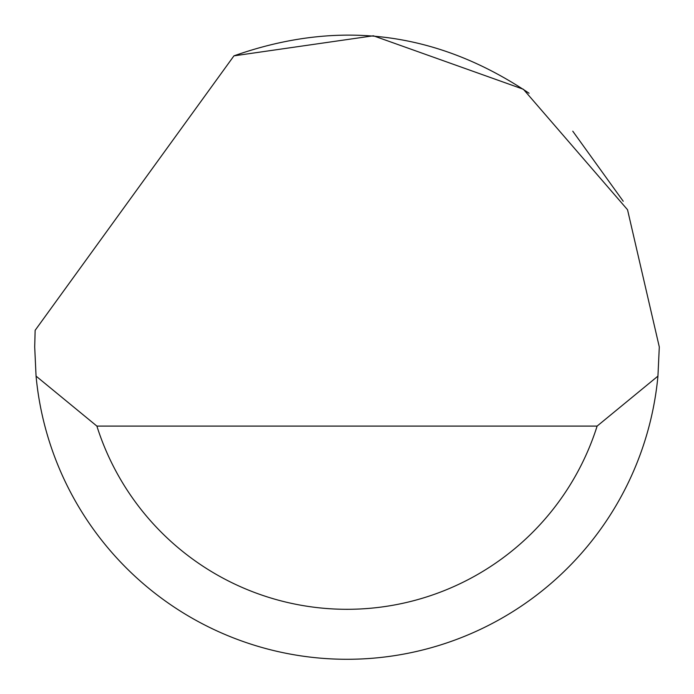 <?xml version="1.0" encoding="UTF-8"?>
<svg xmlns="http://www.w3.org/2000/svg" width="694" height="694" viewBox="0 0 694 694"><rect width="100%" height="100%" fill="white"/><g stroke="black" fill="none" stroke-linecap="round" stroke-linejoin="round"><path stroke-width="1.04" d="M233.947 55.85L373.381 35.784L523.389 89.257L627.532 209.735L659.3 346.974L657.938 376.122A312.3 312.3 0 0 1 36.062 376.122L34.7 346.974L35.142 330.318L233.947 55.85C338.585 18.903 436.96 31.36 529.071 93.239M572.767 131.192L623.212 201.234M36.062 376.122L96.882 426.09L597.118 426.09L657.938 376.122M96.882 426.09A262.332 262.332 0 0 0 597.118 426.09"/></g></svg>
